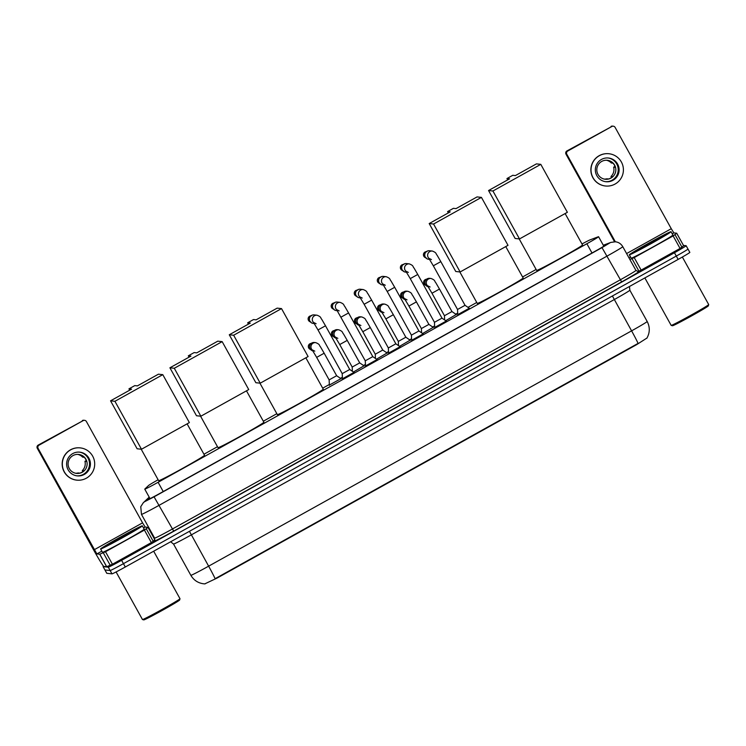<?xml version="1.0" encoding="UTF-8"?>
<svg xmlns="http://www.w3.org/2000/svg" width="746" height="746" viewBox="0 0 746 746"><rect width="100%" height="100%" fill="white"/><g stroke="black" fill="none" stroke-linecap="round" stroke-linejoin="round"><path stroke-width="1.12" d="M456.244 314.504L445.688 320.687M433.184 327.335L422.628 333.518M410.113 340.167L399.567 346.349M387.053 352.998L376.497 359.18M363.992 365.829L353.436 372.012M340.931 378.66L329.359 385.067M469.299 308.229L457.755 314.635M446.239 321.06L434.694 327.466M423.168 333.891L411.624 340.297M400.108 346.722L388.563 353.128M377.047 359.553L365.503 365.96M353.986 372.385L342.442 378.791M158.115 479.753A14.305 0.476 -29 0 0 148.529 485.534L144.836 489.031A14.305 0.476 -29 0 0 144.761 489.143A14.305 0.476 -29 0 0 144.789 489.152A14.305 0.476 -29 0 0 158.096 482.289L586.878 243.737A14.305 0.476 -29 0 0 598.572 236.715A14.305 0.476 -29 0 0 598.217 236.79L590.161 239.83A14.305 0.476 -29 0 0 581.983 243.97M204.777 583.885L216.993 578.113L636.627 344.652L646.978 338.022M536.122 269.446L522.601 276.962M476.75 302.475L468.003 307.343M457.69 313.078L455.741 314.159M434.629 325.909L432.68 326.99M411.559 338.74L409.619 339.822M388.498 351.571L386.559 352.653M365.437 364.402L363.488 365.484M342.377 377.234L340.428 378.315M329.331 384.488L322.692 388.181M276.841 413.694L263.329 421.21M217.478 446.714L203.956 454.239M205.057 583.894L203.677 583.801C198.016 583.055 193.746 580.22 190.845 575.297A19.079 0.634 -29 0 0 190.883 575.315A19.079 0.634 -29 0 0 208.628 566.167A16.692 0.783 60.9 0 1 215.128 578.7L638.091 343.384A16.692 0.783 -119.1 0 0 631.592 330.851A19.079 0.634 -29 0 0 647.183 321.479L629.848 290.213A19.079 0.634 151 0 1 614.256 299.575L191.293 534.901A19.079 0.634 151 0 1 173.548 544.048A19.079 0.634 151 0 1 173.52 544.03L190.845 575.297M687.971 249.043A14.305 0.476 151 0 1 687.989 249.052A14.305 0.476 151 0 1 676.296 256.074L123.444 563.659A14.305 0.476 151 0 1 110.138 570.522L104.953 569.963A14.305 0.476 151 0 1 104.925 569.953A14.305 0.476 151 0 1 104.925 569.925A14.305 0.476 151 0 0 104.953 569.963L110.138 570.522A14.305 0.476 151 0 0 123.444 563.659L676.296 256.074A14.305 0.476 151 0 0 687.989 249.052A14.305 0.476 151 0 0 687.971 249.043M689.817 252.381A14.305 0.476 151 0 1 689.845 252.39A14.305 0.476 151 0 1 678.142 259.412L125.3 566.997A14.305 0.476 151 0 1 111.984 573.851L106.799 573.301A14.305 0.476 151 0 1 106.771 573.292A14.305 0.476 151 0 1 106.781 573.264M149.545 497.759L147.587 499.615A14.305 0.476 -29 0 0 147.512 499.727A14.305 0.476 -29 0 0 160.847 492.873L594.627 251.533A14.305 0.476 -29 0 0 606.321 244.511A14.305 0.476 -29 0 0 605.966 244.595L603.458 245.537M683.485 245.425L686.115 245.704A14.305 0.476 151 0 1 686.143 245.723A14.305 0.476 151 0 1 674.449 252.745L121.598 560.321A14.305 0.476 151 0 1 108.291 567.184L103.097 566.634A14.305 0.476 151 0 1 103.079 566.615A14.305 0.476 151 0 1 103.517 566.214M153.835 537.866L154.329 537.586M154.814 540.001L151.354 542.584L144.426 530.08L105.503 551.742L112.432 564.246L106.65 566.736L103.787 566.428A19.079 0.895 60.9 0 1 93.455 549.634L37.3 448.327A2.387 2.378 -83.9 0 1 38.223 445.082L39.044 445.175A2.387 2.378 96.1 0 0 38.121 448.411L96.859 553.924L99.768 554.213L105.503 551.742M151.354 542.584L112.432 564.246M144.426 530.08L147.997 527.375L145.153 527.049L142.561 522.853L86.415 421.546A2.387 2.378 96.1 0 0 83.17 420.623L38.223 445.082M82.358 420.539A2.387 2.378 -83.9 0 1 83.766 420.25L84.587 420.334M83.17 420.623L39.044 445.175M147.997 527.375L154.87 539.778M72.735 453.596A11.927 11.899 96.1 0 0 77.239 475.873A11.927 11.899 96.1 0 0 90.182 461.643A11.927 11.899 96.1 0 0 72.735 453.596M76.791 475.817A11.927 11.899 96.1 0 0 89.324 461.774A11.927 11.899 96.1 0 0 79.328 452.123M75.663 473.253A9.539 9.521 96.1 0 0 78.125 472.945L79.757 473.123A9.539 9.521 -83.9 0 0 83.925 470.81L82.284 470.633L82.862 471.677M72.987 455.582A9.539 9.521 96.1 0 0 76.596 473.402A9.539 9.521 96.1 0 0 86.946 462.026A9.539 9.521 96.1 0 0 72.987 455.582M80.242 447.889L80.074 447.87A16.216 16.188 96.1 0 0 62.487 467.229A16.216 16.188 96.1 0 0 76.624 480.126L76.791 480.135A16.216 16.188 96.1 0 0 94.378 460.786A16.216 16.188 96.1 0 0 70.656 449.838A16.216 16.188 96.1 0 0 76.791 480.135M82.284 470.633A9.539 9.521 96.1 0 0 84.941 461.317L86.583 461.494A9.539 9.521 -83.9 0 0 84.27 457.326L82.629 457.149A9.539 9.521 96.1 0 0 77.677 454.379M86.294 460.571L84.941 461.317M153.667 551.21L179.991 598.702A21.466 0.709 151 0 1 179.991 598.73L179.627 600.026A20.506 0.681 151 0 1 162.143 610.461A20.506 0.681 151 0 1 143.782 619.898A20.506 0.681 151 0 1 143.773 619.898A20.506 0.681 151 0 1 143.764 619.889M179.991 598.73A21.466 0.709 151 0 1 161.696 609.659A21.466 0.709 151 0 1 142.486 619.525A21.466 0.709 151 0 1 142.477 619.525A21.466 0.709 151 0 1 142.449 619.506L116.087 571.949M142.29 525.818A23.844 0.793 151 0 1 142.337 525.837A23.844 0.793 151 0 1 122.353 537.819A23.844 0.793 151 0 1 100.663 548.981A23.844 0.793 151 0 1 100.617 548.963A23.844 0.793 151 0 1 120.6 536.98A23.844 0.793 151 0 1 142.29 525.818M142.337 525.837L144.183 529.175A23.844 0.793 151 0 1 124.2 541.158A23.844 0.793 151 0 1 102.51 552.32A23.844 0.793 151 0 1 102.472 552.292L100.617 548.963M106.902 545.503A16.692 0.55 151 0 1 106.892 545.503A16.692 0.55 151 0 1 120.619 537.241A16.692 0.55 151 0 1 136.042 529.296A16.692 0.55 151 0 1 136.08 529.324A16.692 0.55 151 0 1 121.85 537.829A16.692 0.55 151 0 1 106.902 545.503M187.115 423.859L204.516 455.246A26.231 0.867 151 0 1 182.537 468.423A26.231 0.867 151 0 1 158.674 480.704A26.231 0.867 151 0 1 158.637 480.676L141.19 449.204M137.404 385.887L134.784 385.607L128.955 388.853L131.576 389.132L110.548 400.826L114.921 401.292L162.796 374.66L158.422 374.194L137.404 385.887M162.796 374.66L189.372 422.6L141.498 449.241L137.124 448.775L110.548 400.826M141.498 449.241L114.921 401.292M128.955 388.853L129.692 390.177M246.478 390.829L263.879 422.217A26.231 0.867 151 0 1 241.9 435.394A26.231 0.867 151 0 1 218.046 447.675A26.231 0.867 151 0 1 218 447.656L200.553 416.175M196.767 352.858L194.146 352.578L188.318 355.823L190.939 356.103L169.911 367.797L174.284 368.263L222.159 341.631L217.785 341.164L196.767 352.858M222.159 341.631L248.735 389.571L200.861 416.212L196.487 415.746L169.911 367.797M200.861 416.212L174.284 368.263M188.318 355.823L189.055 357.147M305.851 357.8L323.242 389.188A26.231 0.867 151 0 1 301.263 402.364A26.231 0.867 151 0 1 277.409 414.645A26.231 0.867 151 0 1 277.363 414.627L259.916 383.146M256.13 319.829L253.509 319.549L247.681 322.794L250.302 323.074L229.283 334.767L233.647 335.243L281.522 308.602L277.158 308.135L256.13 319.829M281.522 308.602L308.098 356.551L260.223 383.183L255.859 382.717L229.283 334.767M260.223 383.183L233.647 335.243M247.681 322.794L248.418 324.128M505.76 246.581L523.151 277.969A26.231 0.867 151 0 1 501.172 291.145A26.231 0.867 151 0 1 477.319 303.426A26.231 0.867 151 0 1 477.272 303.408L459.825 271.926M456.039 208.61L453.419 208.33L447.591 211.575L450.211 211.855L429.192 223.548L433.557 224.024L481.431 197.382L477.067 196.916L456.039 208.61M481.431 197.382L508.007 245.331L460.133 271.964L455.759 271.497L429.192 223.548M460.133 271.964L433.557 224.024M447.591 211.575L448.327 212.908M565.123 213.552L582.523 244.94A26.231 0.867 151 0 1 560.544 258.116A26.231 0.867 151 0 1 536.682 270.397A26.231 0.867 151 0 1 536.635 270.378L519.188 238.897M515.402 175.58L512.782 175.301L506.954 178.546L509.574 178.826L488.555 190.528L492.92 190.995L540.794 164.353L536.43 163.887L515.402 175.58M540.794 164.353L567.37 212.302L519.496 238.934L515.132 238.468L488.555 190.528M519.496 238.934L492.92 190.995M506.954 178.546L507.69 179.879M342.218 373.625L349.725 369.475L354.266 372.58M314.262 323.54L313.255 323.428A4.289 4.289 -83.9 0 1 311.632 315.409A4.289 4.289 -83.9 0 1 314.169 314.896L317.05 315.204C321.703 317.041 320.314 317.917 321.74 319.316L325.508 325.788L318.001 329.946L342.228 373.643L342.451 379.127M339.197 310.905L336.558 309.571L365.279 360.803L372.786 356.644M337.323 310.709L336.315 310.597A4.289 4.289 -83.9 0 1 334.693 302.578A4.289 4.289 -83.9 0 1 337.229 302.065L340.111 302.372C344.764 304.209 343.384 305.086 344.811 306.485L348.578 312.956L341.071 317.115M388.582 353.464L388.349 347.972L395.846 343.813L400.388 346.918M360.383 297.878L359.376 297.766A4.289 4.289 -83.9 0 1 357.754 289.746A4.289 4.289 -83.9 0 1 360.29 289.234L363.171 289.541C367.825 291.378 366.445 292.255 367.871 293.654L371.639 300.125L364.132 304.284L388.349 347.972M411.643 340.633L411.41 335.14L418.907 330.982L423.458 334.087M383.444 285.047L382.446 284.935A4.289 4.289 -83.9 0 1 380.824 276.915A4.289 4.289 -83.9 0 1 383.36 276.402L386.232 276.71C390.885 278.547 389.505 279.424 390.932 280.822L394.699 287.294L387.193 291.453L411.41 335.14M434.704 327.802L434.47 322.309L441.977 318.15L446.518 321.256M406.514 272.215L405.507 272.103A4.289 4.289 -83.9 0 1 403.884 264.084A4.289 4.289 -83.9 0 1 406.421 263.571L409.302 263.879C413.955 265.716 412.566 266.592 414.002 267.991L417.76 274.453M457.54 309.469L465.038 305.319L469.579 308.424M429.575 259.375L428.568 259.272A4.289 4.289 -83.9 0 1 426.945 251.253A4.289 4.289 -83.9 0 1 429.482 250.74L432.363 251.048C437.016 252.885 435.636 253.761 437.063 255.16L440.83 261.632L433.323 265.79L457.54 309.478L457.764 314.971M329.368 385.346L329.135 379.882L336.642 375.723L341.155 378.809M312.891 350.918A4.289 4.289 -83.9 0 1 311.837 343.001A4.289 4.289 -83.9 0 1 314.374 342.489L315.698 342.628C320.36 344.465 318.971 345.342 320.398 346.741L324.165 353.212L316.668 357.381L312.154 349.827L314.793 351.161M352.382 371.294L352.205 367.051L359.703 362.892L364.216 365.978M335.952 338.087A4.289 4.289 -83.9 0 1 334.898 330.17A4.289 4.289 -83.9 0 1 337.434 329.657L338.768 329.797C343.421 331.634 342.041 332.511 343.468 333.91L347.235 340.381L339.728 344.549L335.215 336.996L337.854 338.33M375.443 358.462L375.266 354.219L382.763 350.06M359.012 325.256A4.289 4.289 -83.9 0 1 357.968 317.339A4.289 4.289 -83.9 0 1 360.505 316.826L361.829 316.966C366.482 318.803 365.102 319.68 366.528 321.078L370.296 327.55L362.789 331.718L358.285 324.165L360.915 325.498M398.504 345.631L398.327 341.388L405.833 337.229L410.347 340.316M382.073 312.425A4.289 4.289 -83.9 0 1 381.029 304.508A4.289 4.289 -83.9 0 1 383.565 303.995L384.889 304.135C389.543 305.972 388.162 306.848 389.589 308.247L393.347 314.719M421.574 332.8L421.387 328.557L428.894 324.398L433.407 327.485M405.143 299.594A4.289 4.289 -83.9 0 1 404.09 291.677A4.289 4.289 -83.9 0 1 406.626 291.164L407.959 291.304C412.613 293.141 411.223 294.017 412.65 295.416L416.417 301.888L408.92 306.056L404.407 298.503L407.046 299.836M444.635 319.969L444.457 315.726L451.955 311.567M428.204 286.762A4.289 4.289 -83.9 0 1 427.15 278.845A4.289 4.289 -83.9 0 1 429.687 278.333L431.02 278.472C435.673 280.31 434.293 281.186 435.72 282.585L439.487 289.056L431.981 293.225L427.467 285.671L430.106 287.005M673.134 235.932L676.697 233.228L683.634 245.742L680.063 248.446L673.134 235.932L634.203 257.594L641.14 270.099L637.895 271.628M680.063 248.446L641.14 270.099M614.536 241.741L566.009 154.18A2.387 2.378 -83.9 0 1 566.932 150.934L567.753 151.028A2.387 2.378 96.1 0 0 566.82 154.273L615.338 241.788M683.634 245.742L676.715 233.209L673.852 232.901L671.269 228.705L615.114 127.398A2.387 2.378 96.1 0 0 611.879 126.475L566.932 150.934M611.058 126.391A2.387 2.378 -83.9 0 1 612.466 126.102L613.287 126.186M611.879 126.475L567.753 151.028M629.904 259.524L634.203 257.594M601.444 159.448A11.927 11.899 96.1 0 0 605.948 181.726A11.927 11.899 96.1 0 0 618.882 167.496A11.927 11.899 96.1 0 0 601.444 159.448M605.5 181.67A11.927 11.899 96.1 0 0 618.024 167.626A11.927 11.899 96.1 0 0 608.037 157.975M604.363 179.105A9.539 9.521 96.1 0 0 606.824 178.798L608.466 178.975A9.539 9.521 -83.9 0 0 612.625 176.662L610.993 176.485L611.571 177.529M601.696 161.434A9.539 9.521 96.1 0 0 605.304 179.254A9.539 9.521 96.1 0 0 615.646 167.878A9.539 9.521 96.1 0 0 601.696 161.434M608.941 153.741L608.783 153.732A16.216 16.188 96.1 0 0 591.186 173.081A16.216 16.188 96.1 0 0 605.323 185.978L605.491 185.996A16.216 16.188 96.1 0 0 623.087 166.638A16.216 16.188 96.1 0 0 599.364 155.69A16.216 16.188 96.1 0 0 605.491 185.996M610.993 176.485A9.539 9.521 96.1 0 0 613.65 167.169L615.291 167.346A9.539 9.521 -83.9 0 0 612.979 163.178L611.338 163.001A9.539 9.521 96.1 0 0 606.386 160.231M614.993 166.423L613.65 167.169M682.357 257.034L708.7 304.555A21.466 0.709 151 0 1 708.7 304.582L708.327 305.879A20.506 0.681 151 0 1 690.843 316.323A20.506 0.681 151 0 1 672.491 325.75A20.506 0.681 151 0 1 672.472 325.75A20.506 0.681 151 0 1 672.463 325.741M708.7 304.582A21.466 0.709 151 0 1 690.404 315.511A21.466 0.709 151 0 1 671.195 325.377A21.466 0.709 151 0 1 671.176 325.377A21.466 0.709 151 0 1 671.158 325.368L644.861 277.932M670.999 231.67A23.844 0.793 151 0 1 671.036 231.689A23.844 0.793 151 0 1 651.053 243.672A23.844 0.793 151 0 1 629.363 254.834A23.844 0.793 151 0 1 629.326 254.815A23.844 0.793 151 0 1 649.309 242.832A23.844 0.793 151 0 1 670.999 231.67M671.036 231.689L672.883 235.027A23.844 0.793 151 0 1 652.909 247.01A23.844 0.793 151 0 1 631.219 258.172A23.844 0.793 151 0 1 631.172 258.144L629.326 254.815M635.611 251.355A16.692 0.55 151 0 1 635.601 251.355A16.692 0.55 151 0 1 649.328 243.093A16.692 0.55 151 0 1 664.751 235.149A16.692 0.55 151 0 1 664.779 235.176A16.692 0.55 151 0 1 650.549 243.681A16.692 0.55 151 0 1 635.611 251.355M163.225 491.549L158.096 482.289M592.007 252.997L586.878 243.737M612.401 295.994L631.592 330.851L208.628 566.167L189.437 531.311M678.142 259.412L674.449 252.745M125.3 566.997L121.598 560.321M111.984 573.851L108.291 567.184M106.799 573.301L103.097 566.634L106.771 573.292M149.349 497.414L145.19 501.415L154.068 496.845L602.003 247.625L609.79 242.935L603.355 245.341M609.566 243A9.539 9.297 69.4 0 1 610.825 242.413L615.422 241.788C618.602 242.189 621.054 243.811 622.77 246.665A19.079 0.634 151 0 1 607.179 256.027L159.234 505.238A19.079 0.634 151 0 1 141.488 514.386A19.079 0.634 151 0 1 141.46 514.376L154.627 538.136A19.079 0.634 -29 0 0 154.664 538.155A19.079 0.634 -29 0 0 172.401 529.007L620.346 279.787A19.079 0.634 -29 0 0 635.937 270.425L638.334 271.619M638.268 271.609L638.641 271.469A21.466 0.709 151 0 1 621.642 281.885L173.697 531.105L154.068 496.845M173.697 531.105A21.466 0.709 151 0 1 153.732 541.391A21.466 0.709 151 0 1 153.807 541.214L154.609 540.458M602.003 247.625L621.642 281.885M154.627 538.136L154.291 540.859A2.387 2.369 46.5 0 1 153.807 541.214M145.228 501.34A9.539 9.456 -133.5 0 0 143.279 502.757L140.761 506.683L141.46 514.376M142.561 522.853L94.276 549.718M145.153 527.049L143.512 527.963M101.838 551.154L96.859 553.924M106.65 566.736L99.712 554.222M38.121 448.411L37.3 448.327M146.365 528.933L153.294 541.437M99.768 554.213L106.706 566.718M110.268 565.375L103.34 552.87M310.401 321.88A3.096 3.096 -83.9 0 1 309.711 316.183L309.711 316.183A3.096 3.096 -83.9 0 1 311.045 315.8M309.702 316.192L309.711 316.183C307.352 318.402 307.744 320.332 310.886 321.974M313.609 322.561A4.289 4.289 -83.9 0 1 317.05 315.204M333.462 309.049A3.096 3.096 -83.9 0 1 332.772 303.352L332.772 303.352A3.096 3.096 -83.9 0 1 334.115 302.969M336.679 309.73A4.289 4.289 -83.9 0 1 340.111 302.372M356.523 296.218A3.096 3.096 -83.9 0 1 355.842 290.52L355.842 290.52A3.096 3.096 -83.9 0 1 357.175 290.138M359.74 296.899A4.289 4.289 -83.9 0 1 363.171 289.541M379.583 283.387A3.096 3.096 -83.9 0 1 380.236 277.307M380.078 283.48C376.926 281.839 376.534 279.909 378.893 277.689L378.903 277.689M382.801 284.067A4.289 4.289 -83.9 0 1 386.232 276.71M402.654 270.556A3.096 3.096 -83.9 0 1 401.963 264.858L401.963 264.858A3.096 3.096 -83.9 0 1 403.297 264.476M434.47 322.309L410.253 278.622L417.76 274.463L441.986 318.15M405.861 271.236A4.289 4.289 -83.9 0 1 409.302 263.879M425.714 257.724A3.096 3.096 -83.9 0 1 425.024 252.027L425.024 252.027A3.096 3.096 -83.9 0 1 426.367 251.644M428.931 258.405A4.289 4.289 -83.9 0 1 432.363 251.048M310.606 349.473A3.096 3.096 -83.9 0 1 309.916 343.775L309.916 343.775A3.096 3.096 -83.9 0 1 311.259 343.393M312.266 349.986A4.289 4.289 -83.9 0 1 315.698 342.628M333.667 336.642A3.096 3.096 -83.9 0 1 332.986 330.944L332.986 330.944A3.096 3.096 -83.9 0 1 334.32 330.562M335.336 337.155A4.289 4.289 -83.9 0 1 338.768 329.797M356.728 323.811A3.096 3.096 -83.9 0 1 356.047 318.113L356.047 318.113A3.096 3.096 -83.9 0 1 357.381 317.731M358.397 324.324A4.289 4.289 -83.9 0 1 361.829 316.966M379.798 310.979A3.096 3.096 -83.9 0 1 379.108 305.282L379.108 305.282A3.096 3.096 -83.9 0 1 380.441 304.9M383.976 312.667L381.346 311.334L385.859 318.887L393.356 314.719L405.833 337.229M381.458 311.492A4.289 4.289 -83.9 0 1 384.889 304.135M402.859 298.148A3.096 3.096 -83.9 0 1 402.178 292.451L402.178 292.451A3.096 3.096 -83.9 0 1 403.511 292.068M404.519 298.661A4.289 4.289 -83.9 0 1 407.959 291.304M425.919 285.317A3.096 3.096 -83.9 0 1 425.239 279.619L425.239 279.619A3.096 3.096 -83.9 0 1 426.572 279.237M427.589 285.83A4.289 4.289 -83.9 0 1 431.02 278.472M671.269 228.705L626.593 253.565M673.852 232.901L672.211 233.815M630.538 257.006L628.981 257.874M566.82 154.273L566.009 154.18M675.065 234.785L682.003 247.29M638.977 271.227L632.039 258.722M150.03 498.645L144.761 489.143M603.84 246.217L598.572 236.715M629.475 286.492L629.848 290.213M646.838 338.255C649.962 332.725 650.074 327.14 647.183 321.479M689.845 252.39L686.143 245.723M170.648 541.764L173.52 544.03M622.77 246.665L635.937 270.425M610.825 242.413L603.3 245.248M149.2 497.134L143.279 502.757M143.773 619.898L142.477 619.525M349.725 369.475L325.508 325.788M316.136 323.736L313.497 322.403L318.001 329.946M311.548 315.81L309.711 316.183M333.947 309.142C330.804 307.501 330.413 305.571 332.772 303.352L334.609 302.979M348.578 312.956L372.795 356.644L377.327 359.749M365.279 360.803L365.512 366.295M357.008 296.311C353.865 294.67 353.473 292.74 355.833 290.52L357.67 290.147M395.856 343.813L371.639 300.125M362.258 298.074L359.628 296.74L364.132 304.284M418.916 330.982L394.699 287.294M385.318 285.242L382.689 283.909L387.193 291.453M380.73 277.316L378.893 277.689M403.138 270.649C399.996 269.008 399.604 267.077 401.963 264.858L403.8 264.485M408.388 272.411L405.749 271.078L410.253 278.622M426.199 257.818C423.057 256.176 422.665 254.246 425.024 252.027L426.861 251.654M465.047 305.319L440.83 261.632M431.449 259.58L428.81 258.247L433.314 265.79M311.091 349.566C307.949 347.925 307.557 345.995 309.916 343.775L311.753 343.402M336.651 375.723L324.165 353.212M329.135 379.891L316.658 357.371M334.152 336.735C331.01 335.094 330.618 333.164 332.977 330.944L334.814 330.571M359.712 362.892L347.235 340.381M352.205 367.051L339.719 344.54M357.222 323.904C354.07 322.263 353.679 320.332 356.038 318.113L357.875 317.74M370.296 327.55L382.773 350.06L387.277 353.147M375.266 354.219L362.789 331.709M380.283 311.073C377.14 309.431 376.749 307.501 379.108 305.282L380.945 304.909M398.327 341.388L385.85 318.878M403.344 298.241C400.201 296.6 399.809 294.67 402.169 292.451L404.006 292.078M428.903 324.398L416.417 301.888M421.387 328.557L408.911 306.046M426.404 285.41C423.262 283.769 422.87 281.839 425.229 279.619L427.066 279.246M439.487 289.056L451.964 311.567L456.468 314.653M444.457 315.726L431.971 293.215M676.715 233.209L683.644 245.723M672.472 325.75L671.176 325.377"/></g></svg>
